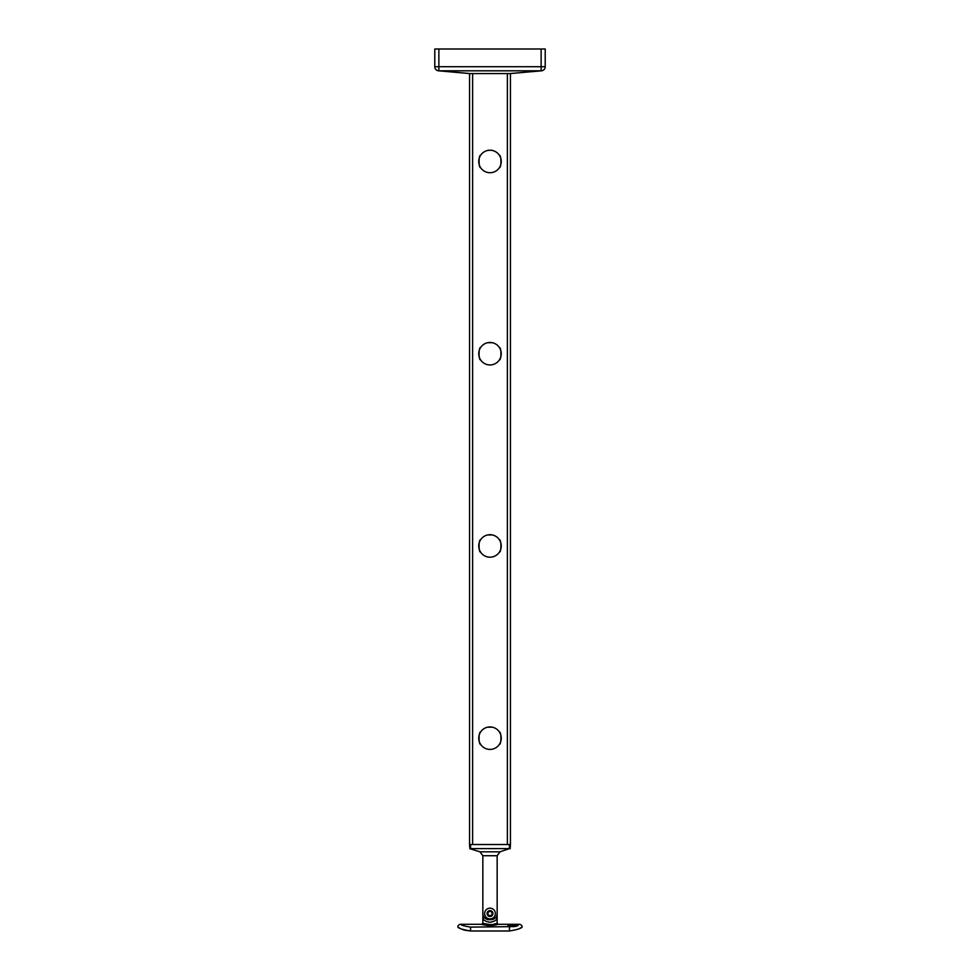 <?xml version="1.0" encoding="UTF-8"?>
<svg xmlns="http://www.w3.org/2000/svg" width="980" height="980" viewBox="0 0 980 980"><rect width="100%" height="100%" fill="white"/><g stroke="black" fill="none" stroke-linecap="round" stroke-linejoin="round"><path stroke-width="1.47" d="M482.846 913.544A6.137 6.137 0 0 0 488.983 919.669L491.017 919.669A6.137 6.137 0 0 0 497.154 913.544L497.154 855.724L482.846 855.724L482.846 923.258L481.817 924.275L466.235 924.275M518.579 924.691L518.371 924.814C518.249 925.708 516.705 926.308 513.74 926.615L507.64 924.863L518.371 924.863M517.979 925.451A5.365 1.115 -0 0 0 513.005 924.753A5.365 1.115 -0 0 0 508.081 925.426M513.005 924.275L519.18 924.275A3.062 3.062 0 0 1 522.205 926.835C521.801 928.232 517.538 929.616 509.429 931L470.572 931C462.462 929.616 458.211 928.232 457.795 926.835A3.062 3.062 0 0 1 460.821 924.275C460.808 925.12 464.055 926.076 470.572 927.117L513.74 926.615M513.005 926.504A3.062 0.637 -0 0 0 516.08 925.867A3.062 0.637 -0 0 0 513.005 925.23A3.062 0.637 -0 0 0 509.943 925.867A3.062 0.637 -0 0 0 513.005 926.504M493.504 924.275L497.044 923.295M496.787 923.393L496.162 923.601M495.574 923.785L494.545 924.054M498.134 924.287L492.536 925.451C482.834 925.635 477.236 923.001 487.464 925.451L488.273 925.524M492.107 925.488L495.586 924.961M496.26 924.802L497.313 924.532M483.14 915.43L483.14 918.873A8.697 8.697 0 0 0 483.544 919.363M488.787 922.143A8.697 8.697 0 0 0 490 922.229C493.577 921.739 495.868 920.624 496.86 918.873L496.86 915.43M483.14 918.873C484.145 920.624 486.435 921.739 490 922.229A8.697 8.697 0 0 0 490.625 922.205M487.783 924.483C480.788 923.062 481.523 923.111 490 924.618L492.217 924.483L492.536 925.451M461.629 924.814L460.821 924.275L466.37 924.275M518.371 924.814L519.18 924.275M458.603 927.435L459.706 928.134M460.38 928.501L461.163 928.881M462.291 929.383L464.251 930.069M464.532 930.155L470.572 931L470.572 927.117M517.918 929.285L518.714 928.942M518.763 928.918L519.376 928.624M519.486 928.562L521.385 927.448M521.397 927.435L522.205 926.835M484.635 913.544A5.365 5.365 0 0 1 490 908.166A5.365 5.365 0 0 1 495.366 913.544A5.365 5.365 0 0 1 490 918.909A5.365 5.365 0 0 1 484.635 913.544M469.849 848.705L469.555 844.515L470.572 844.515L470.572 848.607L469.849 848.705L479.955 851.816L500.045 851.816L509.429 848.607L470.572 848.607M509.429 848.607L509.429 844.515L470.572 844.515M509.429 844.515L510.445 844.515L510.151 848.705M497.154 855.724L500.045 851.816M482.846 855.724L479.955 851.816M490 910.592A2.952 2.952 0 0 1 492.952 913.544A2.952 2.952 0 0 1 490 916.484A2.952 2.952 0 0 1 487.048 913.544A2.952 2.952 0 0 1 490 910.592M487.954 914.72L487.954 912.356L490 911.18L492.046 912.356L492.046 914.72L490 915.896L487.954 914.72M492.119 150.234L487.881 150.234M487.881 150.43L490 150.234A11.245 11.245 0 0 0 478.755 161.48A11.245 11.245 0 0 0 490 172.725A11.245 11.245 0 0 0 501.246 161.48A11.245 11.245 0 0 0 490 150.234M480.641 167.715C478.546 168.131 478.559 154.816 480.641 155.244C478.559 154.828 478.546 168.119 480.641 167.715M499.359 155.244C501.442 154.828 501.454 168.119 499.359 167.715C501.454 168.131 501.442 154.816 499.359 155.244M487.636 342.718L492.364 342.718M490 364.952A11.245 11.245 0 0 0 501.246 353.707A11.245 11.245 0 0 0 490 342.461A11.245 11.245 0 0 0 478.755 353.707A11.245 11.245 0 0 0 490 364.952M480.641 359.942C478.546 360.358 478.559 347.055 480.641 347.471C478.559 347.067 478.546 360.346 480.641 359.942M499.359 347.471C501.442 347.067 501.454 360.346 499.359 359.942C501.454 360.358 501.442 347.055 499.359 347.471M487.636 534.945L492.364 534.945M490 557.191A11.245 11.245 0 0 0 501.246 545.946A11.245 11.245 0 0 0 490 534.7A11.245 11.245 0 0 0 478.755 545.946A11.245 11.245 0 0 0 490 557.191M480.641 552.181C478.546 552.598 478.559 539.282 480.641 539.711C478.559 539.294 478.546 552.585 480.641 552.181M499.359 539.711C501.442 539.294 501.454 552.585 499.359 552.181C501.454 552.598 501.442 539.282 499.359 539.711M487.636 727.185L492.364 727.185M487.881 727.123L490 726.927A11.245 11.245 0 0 0 478.755 738.173A11.245 11.245 0 0 0 490 749.418A11.245 11.245 0 0 0 501.246 738.173A11.245 11.245 0 0 0 490 726.927M480.641 744.408C478.546 744.825 478.559 731.521 480.641 731.938C478.559 731.533 478.546 744.812 480.641 744.408M499.359 731.938C501.442 731.533 501.454 744.812 499.359 744.408C501.454 744.825 501.442 731.521 499.359 731.938M510.445 844.515L510.445 73.561M507.383 73.537L507.383 844.515L472.617 844.515L472.617 73.537M469.555 844.515L469.555 73.561M510.066 73.561L541.132 70.805L541.132 49L438.869 49L438.869 70.805L469.935 73.561L510.421 73.561L541.487 70.805A4.091 4.091 0 0 0 545.211 66.726A4.091 4.091 0 0 1 541.487 70.805A4.091 2.891 84.9 0 1 541.132 70.805L438.869 70.805A4.091 2.891 -84.9 0 1 438.513 70.805L469.579 73.561L438.513 70.805A4.091 4.091 0 0 1 434.789 66.726L434.789 49L438.869 49M469.935 73.561L469.298 73.537M541.132 49L545.211 49L545.211 66.726L434.789 66.726A4.091 4.091 0 0 0 438.513 70.805M509.429 931L509.429 927.117M497.154 913.544L497.154 923.258L498.183 924.275L512.381 924.275"/></g></svg>
